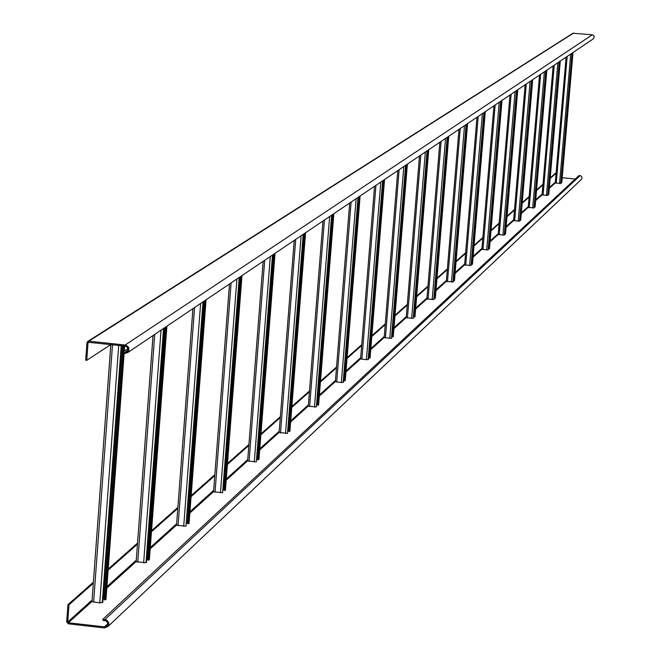 <?xml version="1.0" encoding="UTF-8"?>
<svg xmlns="http://www.w3.org/2000/svg" width="661" height="661" viewBox="0 0 661 661"><rect width="100%" height="100%" fill="white"/><g stroke="black" fill="none" stroke-linecap="round" stroke-linejoin="round"><path stroke-width="0.99" d="M122.549 353.313L104.38 599.758L105.405 599.874L105.95 599.205M104.438 598.998L103.075 598.833M110.866 344.546L91.962 601.65L99.77 602.906L102.819 602.237L121.723 345.686M123.103 345.827L122.632 352.197M124.136 345.934L123.731 351.462M123.582 353.42L105.405 599.874M165.324 327.245L147.882 560.032L148.857 560.14L149.353 559.537M147.932 559.338L146.734 559.198M153.063 335.507L136.149 561.718L146.015 562.742L146.502 562.296L164.044 328.104M166.374 326.534L148.857 560.14M204.596 300.788L187.633 523.727L189.029 523.289M187.683 523.099L186.633 522.967M192.954 308.629L176.52 525.239L185.972 526.214L203.464 301.54M205.596 300.111L188.575 523.826M240.596 276.521L224.104 490.421L225.426 490.024M224.153 489.842L223.228 489.727M229.532 283.982L213.544 491.776L222.617 492.709L239.604 277.19M241.562 275.877L225.004 490.52M273.728 254.196L257.691 459.75L258.938 459.395M257.732 459.221L256.914 459.122M263.177 261.302L247.635 460.981L256.344 461.865L272.853 254.791M274.654 253.568L258.558 459.841M304.316 233.581L288.708 431.426L289.898 431.096M288.75 430.939L288.022 430.84M294.244 240.373L279.116 432.534L287.502 433.376L303.539 234.101M305.208 232.978L289.543 431.509M332.648 214.495L317.454 405.176L318.585 404.879M317.487 404.73L316.85 404.639M323.006 220.989L308.274 406.176L316.363 406.994L331.962 214.957M333.508 213.908L318.255 405.259M358.956 196.763L344.158 380.786L345.24 380.513M344.191 380.372L343.629 380.29M335.367 381.703L349.694 203.001L335.367 381.703L341.357 382.554L343.472 382.207L358.353 197.168M359.791 196.201L344.935 380.868M383.463 180.246L369.036 358.064L370.069 357.816M369.069 357.684L368.565 357.609M360.6 358.898L374.564 186.245L360.6 358.898L366.392 359.708L368.425 359.394L382.926 180.61M384.264 179.709L369.788 358.146M406.333 164.837L392.27 336.854L393.262 336.623M392.295 336.49L391.857 336.424M397.798 170.588L384.165 337.606L391.461 338.333L405.854 165.159M407.11 164.308L392.998 336.928M427.733 150.419L414.009 316.991L414.968 316.784M414.042 316.66L427.32 150.691M419.512 155.955L406.209 317.685L413.274 318.379L427.312 150.7M428.485 149.907L414.72 317.065M447.803 136.893L434.409 298.367L435.326 298.177M426.89 298.995L439.854 142.247L426.89 298.995L433.971 299.458L447.431 137.141M448.53 136.397L435.087 298.433M466.649 124.185L453.578 280.859L454.462 280.685M446.324 281.437L458.982 129.358L446.324 281.437L453.182 281.892L466.327 124.408M467.36 123.706L454.239 280.933M472.475 264.26L485.298 111.626L472.268 264.441L471.623 264.383L484.397 112.23M476.994 117.22L464.617 264.912L471.07 265.54L484.108 112.42M485.091 111.767L472.268 264.441M501.996 100.373L489.272 248.9L488.644 248.833L501.129 100.951M493.965 105.777L481.869 249.321L488.14 249.932L500.881 101.125M501.806 100.505L489.272 248.9M516.935 90.301L504.731 234.143L505.525 234.002M498.171 234.597L509.986 94.986L498.171 234.597L504.45 235.019L516.72 90.45M517.588 89.863L505.343 234.209M531.89 80.221L519.951 220.245L520.719 220.113M513.589 220.658L525.156 84.765L513.589 220.658L519.703 221.071L531.7 80.353M532.526 79.799L520.546 220.303M546.06 70.677L534.377 207.075L535.121 206.951M528.205 207.455L539.525 75.081L528.205 207.455L534.154 207.86L545.895 70.785M546.68 70.256L534.947 207.133M548.779 194.491L560.272 61.101L548.622 194.631L548.06 194.574L559.503 61.622M553.158 65.893L542.07 194.921L547.713 195.466L559.363 61.713M560.107 61.209L548.622 194.631M561.776 182.601L573.021 52.508L561.619 182.75L561.073 182.7L572.277 53.012M555.248 183.014L566.105 57.168L555.248 183.014L560.9 183.411L572.162 53.087M572.864 52.616L561.619 182.75M128.027 348.578L122.566 352.239L122.492 353.313L124.607 353.528L127.672 352.619L128.903 350.892L128.697 347.364L125.954 345.108L88.855 341.167L87.616 341.514L86.963 342.762L85.69 360.212L86.748 360.319L110.817 344.588M122.566 352.239L124.689 352.462L126.986 351.776L127.68 350.966L127.755 347.843L125.697 346.141L88.392 342.307M88.987 342.258L88.02 342.869L86.748 360.319M87.896 341.34L572.971 33.24L592.322 34.802L125.243 344.976M88.02 342.869L88.277 342.373M593.19 38.925L594.305 36.71L593.644 35.413L592.322 34.802M93.391 582.167L67.934 604.699L68.984 604.815L67.736 621.993L68.38 622.769L104.438 626.868L107.041 625.917L107.826 624.124L107.379 622.175L105.876 620.828L102.802 620.315L102.876 619.266L578.986 175.553L580.738 175.834L581.763 176.743L581.994 178.42L581.275 179.528M67.934 604.699L66.687 621.869L68.306 623.819L104.364 627.925L107.834 626.645L108.759 624.918L108.784 622.918L106.875 620.192L102.876 619.266M108.214 569.047L137.538 543.094M151.559 530.692L177.867 507.408M191.161 495.634L214.858 474.664M227.5 463.485L248.908 444.531M260.955 433.872L280.355 416.703M291.856 406.523L309.488 390.924M320.494 381.182L336.548 366.979M347.099 357.642L361.757 344.67M371.879 335.705L385.289 323.849M395.03 315.223L407.308 304.357M416.686 296.054L427.956 286.081M437.004 278.074L447.365 268.903M456.098 261.178L465.633 252.742M474.077 245.272L482.869 237.489M491.032 230.259L499.146 223.088M507.053 216.081L514.547 209.454M522.215 202.671L529.139 196.54M536.583 189.955L542.987 184.287M550.216 177.883L556.149 172.637M68.984 604.815L93.308 583.258M108.14 570.121L137.455 544.143M151.476 531.717L177.792 508.408M191.087 496.626L214.784 475.631M227.425 464.427L248.842 445.456M260.888 434.781L280.289 417.595M291.79 407.399L309.422 391.783M320.428 382.033L336.482 367.805M347.033 358.452L361.691 345.472M371.821 336.499L385.223 324.617M394.964 315.991L407.25 305.101M416.628 296.797L427.898 286.808M436.946 278.793L447.307 269.614M456.04 261.872L465.575 253.419M474.02 245.942L482.811 238.15M490.974 230.92L499.088 223.732M507.004 216.725L514.489 210.082M522.165 203.291L529.089 197.152M536.534 190.558L542.937 184.882M550.167 178.478L556.091 173.223M575.268 179.015L562.197 177.735M122.781 345.794L104.116 598.949M124.632 345.984L124.251 351.107M124.078 353.478L105.934 599.387M112.51 344.72L93.606 602.212M118.724 345.373L99.77 602.906M121.227 345.629L102.29 602.725M164.961 327.484L147.593 559.289M166.853 326.212L149.345 559.693M154.748 334.375L137.736 562.247M161.053 330.128L143.635 562.899M163.564 328.434L146.015 562.742M204.216 301.036L187.327 523.041M206.034 299.813L189.013 523.421M194.59 307.522L178.049 525.726M200.63 303.457L183.7 526.354M203.026 301.837L185.972 526.214M240.207 276.785L223.79 489.793M241.959 275.604L225.418 490.148M231.11 282.916L215.032 492.238M236.919 279L220.452 492.833M239.199 277.463L222.617 492.709M273.332 254.468L257.36 459.172M275.026 253.32L258.93 459.502M264.714 260.269L249.073 461.411M270.299 256.509L254.287 461.973M272.481 255.039L256.344 461.865M303.911 233.854L288.37 430.881M305.556 232.746L289.89 431.195M295.731 239.365L280.512 432.938M301.11 235.746L285.527 433.476M303.192 234.341L287.502 433.376M332.235 214.767L317.106 404.672M333.822 213.693L318.577 404.962M324.452 220.014L309.629 406.565M329.641 216.519L314.471 407.077M331.64 215.172L316.363 406.994M358.551 197.036L343.811 380.315M360.088 196.003L345.232 380.596M351.123 202.043L336.689 382.058M356.13 198.664L341.357 382.554M358.055 197.366L343.175 382.479M383.05 180.527L368.689 357.626M370.086 357.857L384.553 179.511L370.069 357.89M375.952 185.303L361.881 359.237M380.794 182.048L366.392 359.708M382.645 180.8L368.144 359.65M405.92 165.11L391.915 336.432M393.27 336.656L407.383 164.126L393.254 336.689M399.128 169.687L385.413 337.936M403.813 166.531L389.775 338.382M405.598 165.333L391.461 338.333M428.733 149.741L414.959 316.842M420.809 155.079L407.424 317.991M425.353 152.022L411.654 318.428M427.072 150.865L413.274 318.379M435.335 298.202L448.769 136.24L435.318 298.227M441.135 141.38L428.072 299.293M445.539 138.413L432.17 299.714M447.2 137.298L433.74 299.673M454.471 280.71L467.583 123.557L454.454 280.735M460.23 128.515L447.472 281.726M464.501 125.64L451.455 282.131M466.112 124.549L452.967 282.09M478.2 116.402L465.741 265.185M482.356 113.609L469.607 265.573M483.91 112.56L471.07 265.54M495.147 104.983L482.968 249.577M499.187 102.265L486.719 249.957M500.691 101.249L488.14 249.932M517.77 89.739L505.525 234.044L517.778 89.731M511.151 94.201L499.237 234.845M515.076 91.557L502.897 235.209M516.538 90.574L504.269 235.184M532.7 79.684L520.719 220.146M526.288 83.997L514.638 220.898M530.114 81.427L518.199 221.253M531.535 80.468L519.529 221.228M546.845 70.149L535.113 206.984L546.845 70.149M540.632 74.338L529.23 207.678M544.358 71.826L532.692 208.025M545.738 70.892L533.989 208.008M554.24 65.166L543.069 195.144M557.867 62.721L546.449 195.474M559.214 61.812L547.713 195.466M567.163 56.458L556.232 183.229M570.707 54.07L559.528 183.551M572.013 53.186L560.751 183.543M127.994 350.247L124.689 352.462M573.616 33.05L88.855 341.167M104.983 619.506L580.077 175.661M67.736 621.993L92.077 600.031M106.917 586.646L136.265 560.173M150.295 547.515L176.627 523.76M189.938 511.763L213.652 490.363M226.31 478.952L247.735 459.618M259.798 448.745L279.215 431.228M290.733 420.842L308.373 404.92M319.395 394.989L335.466 380.488M346.025 370.961L360.699 357.725M370.838 348.578L384.256 336.474M394.006 327.682L406.3 316.594M415.695 308.117L426.981 297.937M436.037 289.774L446.406 280.413M455.148 272.53L464.7 263.913M473.152 256.294L481.952 248.354M490.132 240.976L498.245 233.655M506.169 226.508L513.671 219.741M521.347 212.817L528.279 206.562M535.732 199.837L542.144 194.053M549.39 187.526L555.323 182.172M68.38 622.769L91.978 601.46M106.818 588.05L136.158 561.544M150.196 548.861L176.528 525.074M189.839 513.043L213.561 491.619M226.211 480.192L247.644 460.824M259.699 449.934L279.124 432.385M290.642 421.982L308.29 406.044M319.304 396.088L335.383 381.571M345.943 372.027L360.617 358.774M370.755 349.611L384.173 337.49M393.923 328.674L406.226 317.569M415.612 309.084L426.899 298.888M435.954 290.708L446.332 281.33M455.074 273.439L464.625 264.805M473.078 257.17L481.877 249.222M490.057 241.835L498.179 234.498M506.103 227.343L513.597 220.567M521.281 213.627L528.213 207.364M535.666 200.63L542.078 194.838M549.324 188.294L555.257 182.932M104.438 626.868L107.834 623.678M124.673 345.992L124.301 351.082M124.119 353.478L105.983 599.296M110.825 344.538L91.962 601.65M166.894 326.187L149.386 559.619M153.022 335.54L136.149 561.718M206.067 299.788L189.054 523.355M192.921 308.646L176.52 525.239M241.992 275.579L225.451 490.09M229.499 283.999L213.544 491.776M275.05 253.303L258.963 459.453M263.152 261.326L247.635 460.981M305.572 232.73L289.915 431.146M294.219 240.389L279.116 432.534M333.846 213.685L318.602 404.929M322.981 221.005L308.274 406.176M360.105 195.987L345.257 380.554M397.782 170.604L384.165 337.606M428.741 149.733L414.976 316.817M419.495 155.963L406.209 317.685M476.986 117.228L464.617 264.912M502.005 100.365L489.479 248.701M493.957 105.785L481.869 249.321M532.708 79.675L520.728 220.13M553.15 65.893L542.07 194.921M593.528 38.693L127.672 352.619M107.834 626.645L581.498 179.313"/></g></svg>

